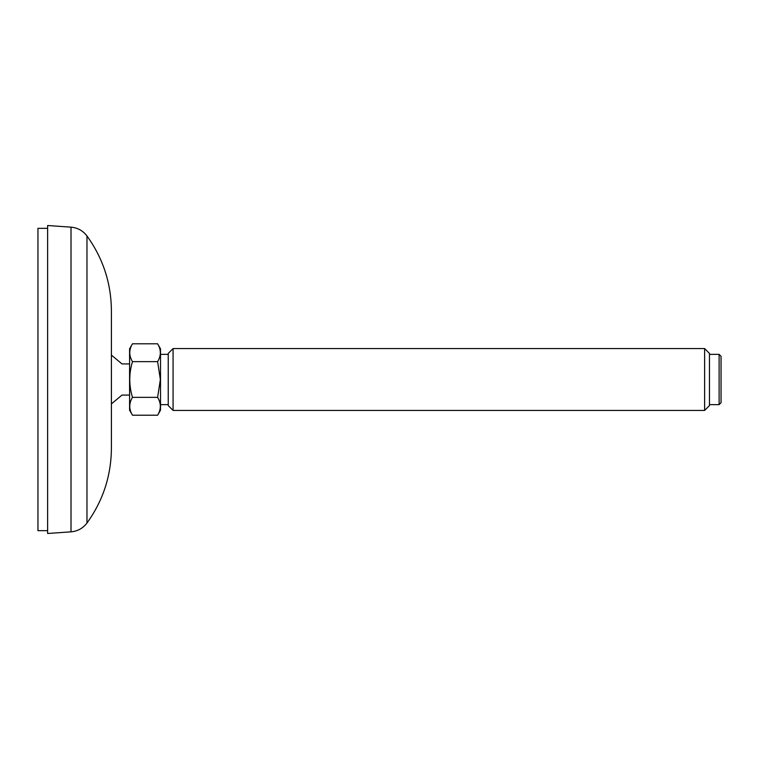 <?xml version="1.0" encoding="UTF-8"?>
<svg xmlns="http://www.w3.org/2000/svg" width="759" height="759" viewBox="0 0 759 759"><rect width="100%" height="100%" fill="white"/><g stroke="black" fill="none" stroke-linecap="round" stroke-linejoin="round"><path stroke-width="1.14" d="M86.972 523.036L86.972 235.964C103.044 258.278 111.184 283.192 111.402 310.687L111.402 448.313C111.184 475.808 103.044 500.722 86.972 523.036C82.94 528.311 77.627 531.253 71.014 531.841L47.618 533.482L47.618 225.518L71.014 227.159L71.014 531.841M129.58 395.088L121.981 395.088L111.402 403.902L111.402 415.164M111.402 343.836L111.402 355.098L121.981 363.912M132.483 361.645C128.859 373.57 128.859 385.477 132.483 397.355C128.859 403.323 128.859 409.272 132.483 415.211L129.58 410.183L129.58 348.817L132.483 343.789L157.606 343.789C161.231 349.728 161.231 355.677 157.606 361.645L132.483 361.645C128.859 355.705 128.859 349.757 132.483 343.789M132.483 415.211L157.606 415.211C161.231 409.243 161.231 403.295 157.606 397.355L160.367 379.5L157.606 361.645M132.483 397.355L157.606 397.355M157.606 415.211L160.51 410.183L160.51 348.817L157.606 343.789M168.242 379.5L168.242 353.409L173.071 348.571L173.071 410.429L168.242 405.591L168.242 379.5M704.618 410.429L709.456 405.591L709.456 353.409L704.618 348.571L704.618 410.429L173.071 410.429M719.115 404.632L721.05 402.697L721.05 356.303L719.115 354.368L719.115 404.632L709.456 404.632M47.618 530.655L37.95 530.655L37.95 228.345L47.618 228.345M86.972 235.964C82.94 230.689 77.627 227.747 71.014 227.159M129.58 363.912L121.848 363.912M168.242 354.368L160.51 354.368M168.242 404.632L160.51 404.632M704.618 348.571L173.071 348.571M719.115 354.368L709.456 354.368"/></g></svg>
